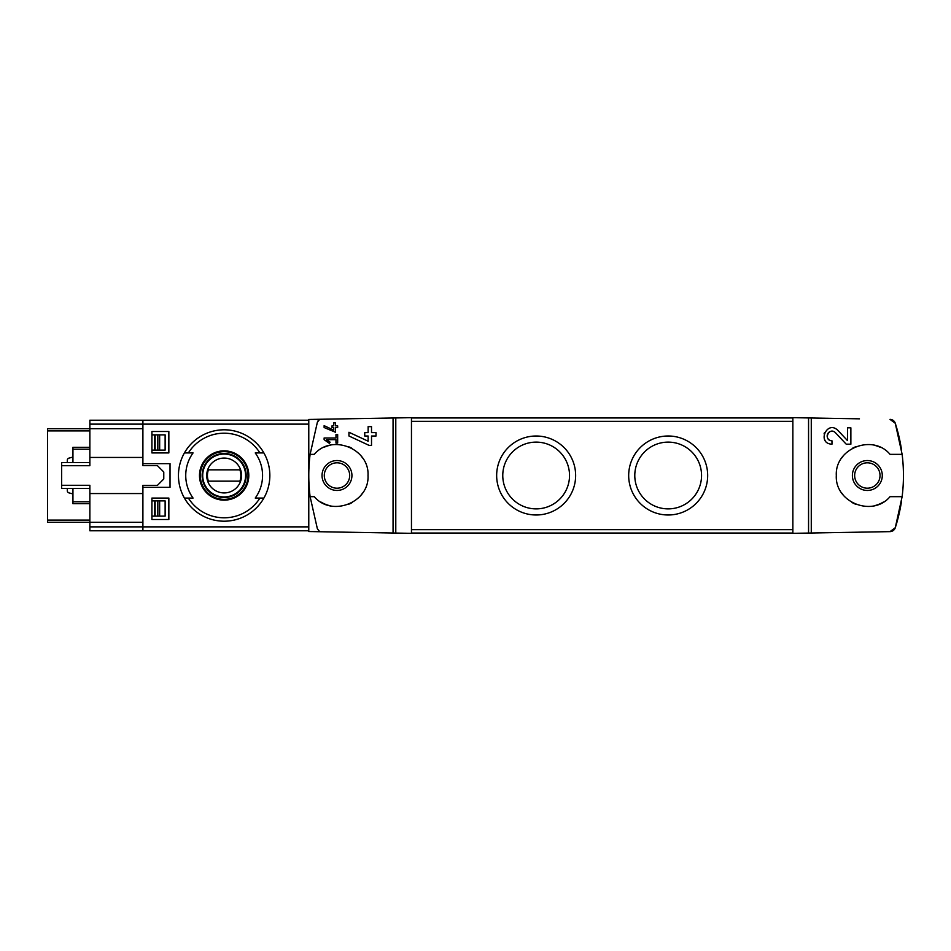 <?xml version="1.0" encoding="UTF-8"?>
<svg xmlns="http://www.w3.org/2000/svg" width="951" height="951" viewBox="0 0 951 951"><rect width="100%" height="100%" fill="white"/><g stroke="black" fill="none" stroke-linecap="round" stroke-linejoin="round"><path stroke-width="1.43" d="M901.429 449.264A170.954 170.954 0 0 0 895.283 423.278A5.647 5.647 0 0 0 890.005 419.367L895.283 423.278L902.13 454.34L890.041 454.34C872.602 433.525 834.823 448.444 836.309 475.512C834.835 502.592 872.685 517.451 890.041 496.66L902.13 496.66L895.283 527.722L890.005 531.633A5.647 5.647 0 0 0 895.283 527.722A170.954 170.954 0 0 0 901.429 501.736L901.429 501.736M859.442 418.832L792.861 417.667L792.861 533.333L811.274 533.012L811.274 417.988M811.274 533.012L890.005 531.633M847.484 440.586L837.926 430.411C826.942 419.534 816.433 443.63 831.97 444.188L831.97 440.8C822.865 440.491 829.01 426.345 835.465 432.729L846.224 444.188L850.872 444.188L850.872 427.819L847.484 427.819L847.484 440.586L837.926 430.411M324.125 425.668L324.125 427.534L335.406 432.23L335.406 427.546L337.664 427.546L337.664 425.846L335.406 425.846L335.406 422.862L333.718 422.862L333.718 425.846L332.018 425.846L332.018 427.546L333.718 427.546L333.718 430.137L324.125 425.668L333.718 430.137M319.714 531.728L317.361 528.732L310.109 496.66L314.282 496.66C331.649 517.451 369.487 502.592 368.013 475.512C369.499 448.444 331.721 433.525 314.282 454.34L310.109 454.34L317.361 422.268L319.714 419.272L308.778 419.462L308.778 531.538L411.462 533.333L411.462 417.667L393.06 417.988L393.06 533.012M393.06 417.988L319.714 419.272A5.647 5.647 0 0 0 317.361 422.268M324.125 437.983L324.125 439.671L329.331 443.321L330.128 442.191L326.538 439.671L335.976 439.671L335.976 443.059L337.664 443.059L337.664 434.595L335.976 434.595L335.976 437.983L324.125 437.983M348.946 432.253L348.946 435.986L369.071 445.377L371.52 445.377L371.52 436.01L376.025 436.01L376.025 432.622L371.52 432.622L371.52 426.642L368.132 426.642L368.132 432.622L364.744 432.622L364.744 436.01L368.132 436.01L368.132 441.193L348.946 432.253L368.132 441.193M142.9 487.352L142.9 530.789L89.869 530.789L89.869 493.557L142.9 493.557L142.9 485.379L142.9 487.352L170.027 487.352L170.027 463.648L142.9 463.648L142.9 465.621L142.9 457.443L89.869 457.443L89.869 428.675L142.9 428.675L142.9 424.134L142.9 463.648M151.922 452.938L168.85 452.938L168.85 431.492L151.922 431.492L151.922 452.938L168.85 452.938M151.922 519.508L168.85 519.508L168.85 498.062L151.922 498.062L151.922 519.508L168.85 519.508M188.357 452.938L193.065 452.938A38.409 38.409 0 0 0 193.065 498.062L184.411 498.062A45.696 45.696 0 0 1 184.411 452.938L188.357 452.938A42.319 42.319 0 0 1 259.944 452.938L263.891 452.938A45.696 45.696 0 0 1 263.891 498.062L255.237 498.062A38.409 38.409 0 0 0 255.237 452.938L263.891 452.938L255.237 452.938M188.357 498.062L184.411 498.062L188.357 498.062A42.319 42.319 0 0 0 259.944 498.062L263.891 498.062L259.944 498.062M867.336 462.804A12.696 12.696 0 0 1 880.032 475.5A12.696 12.696 0 0 1 867.336 488.196A12.696 12.696 0 0 1 854.652 475.5A12.696 12.696 0 0 1 867.336 462.804M336.987 462.804A12.696 12.696 0 0 1 347.983 481.848A12.696 12.696 0 0 1 325.991 481.848A12.696 12.696 0 0 1 336.987 462.804M336.987 460.546A14.954 14.954 0 0 1 349.932 482.977A14.954 14.954 0 0 1 324.041 482.977A14.954 14.954 0 0 1 336.987 460.546M310.109 454.34A169.266 169.266 0 0 0 310.109 496.66M320.962 502.069A31.026 31.026 0 0 0 330.104 505.754M348.363 504.375A31.026 31.026 0 0 0 352.298 502.485M361.178 494.936A31.026 31.026 0 0 0 362.628 492.975M362.64 458.037A31.026 31.026 0 0 0 361.332 456.254M351.882 448.278A31.026 31.026 0 0 0 348.399 446.637M330.14 445.234A31.026 31.026 0 0 0 324.648 447.029M808.552 533.059L808.552 417.941M902.13 496.66A170.954 170.954 0 0 0 902.13 454.34M792.861 533.047L411.462 533.047M792.861 417.953L411.462 417.953M668.173 514.99A39.49 39.49 0 0 0 702.385 455.755A39.49 39.49 0 0 0 633.972 455.755A39.49 39.49 0 0 0 668.173 514.99M536.15 514.99A39.49 39.49 0 0 0 570.35 455.755A39.49 39.49 0 0 0 501.95 455.755A39.49 39.49 0 0 0 536.15 514.99M536.15 508.88A33.38 33.38 0 0 0 565.06 458.81A33.38 33.38 0 0 0 507.24 458.81A33.38 33.38 0 0 0 536.15 508.88M668.173 508.88A33.38 33.38 0 0 0 697.083 458.81A33.38 33.38 0 0 0 639.262 458.81A33.38 33.38 0 0 0 668.173 508.88M867.336 490.454A14.954 14.954 0 0 0 880.293 468.023A14.954 14.954 0 0 0 854.39 468.023A14.954 14.954 0 0 0 867.336 490.454M879.675 447.029A31.026 31.026 0 0 0 874.183 445.234M855.936 446.637A31.026 31.026 0 0 0 852.453 448.278M843.002 456.254A31.026 31.026 0 0 0 841.683 458.037M841.694 492.975A31.026 31.026 0 0 0 843.145 494.936M852.025 502.485A31.026 31.026 0 0 0 855.971 504.375M874.219 505.754A31.026 31.026 0 0 0 883.36 502.069M395.782 533.059L395.782 417.941M89.869 526.866L142.9 526.866L142.9 530.789L308.778 530.789M308.778 526.866L142.9 526.866L142.9 522.325L47.55 522.325L47.55 428.675L89.869 428.675L89.869 420.211L142.9 420.211L142.9 424.134L142.9 420.211L308.778 420.211M224.151 450.845A24.655 24.655 0 0 1 245.001 488.648A24.655 24.655 0 0 1 202.563 487.411A24.655 24.655 0 0 1 224.151 450.845M224.151 429.804A45.696 45.696 0 0 1 263.891 452.938A45.696 45.696 0 0 0 184.411 452.938A45.696 45.696 0 0 1 224.151 429.804M263.891 498.062A45.696 45.696 0 0 1 184.411 498.062A45.696 45.696 0 0 0 263.891 498.062M224.151 499.37A23.87 23.87 0 0 0 248.021 475.5A23.87 23.87 0 0 0 224.151 451.63A23.87 23.87 0 0 0 200.281 475.5A23.87 23.87 0 0 0 224.151 499.37M224.151 453.496A22.004 22.004 0 0 1 243.206 486.508A22.004 22.004 0 0 1 205.095 486.508A22.004 22.004 0 0 1 224.151 453.496M224.151 458.073A17.427 17.427 0 0 1 239.236 484.214A17.427 17.427 0 0 1 209.054 484.214A17.427 17.427 0 0 1 224.151 458.073M208.424 469.853A16.702 16.702 0 0 0 208.424 481.147L239.866 481.147A16.702 16.702 0 0 0 239.866 469.853L208.424 469.853M224.151 454.055A21.445 21.445 0 0 1 242.719 486.223A21.445 21.445 0 0 1 205.582 486.223A21.445 21.445 0 0 1 224.151 454.055M151.922 431.492L168.85 431.492M151.922 498.062L168.85 498.062M330.128 442.191L326.538 439.671M824.446 432.788A8.179 8.179 0 0 0 824.065 433.87M824.648 439.671A8.179 8.179 0 0 0 825.088 440.444M835.465 432.729A4.791 4.791 0 0 0 827.548 434.131M827.311 434.833A4.791 4.791 0 0 0 827.691 438.173M827.941 438.613A4.791 4.791 0 0 0 831.97 440.8M72.942 457.062L68.971 458.12A2.259 2.259 0 0 0 67.295 460.308L67.295 462.519M67.295 488.481L67.295 490.692A2.259 2.259 0 0 0 68.971 492.88L72.942 493.938M142.9 465.621L157.391 465.621L163.774 472.005L163.774 478.995L157.391 485.379L142.9 485.379M89.869 488.481L61.66 488.481L61.66 465.717L89.869 465.717L89.869 457.443M89.869 493.557L89.869 485.283L61.66 485.283M151.922 450.108L165.129 450.108L165.129 434.88L159.661 434.88L159.661 450.108M151.922 434.88L159.661 434.88M151.922 516.12L165.129 516.12L165.129 500.892L151.922 500.892M154.585 516.12L154.585 500.892L154.573 516.12M72.942 462.519L72.942 447.291L89.869 447.291M72.942 488.481L72.942 503.709L89.869 503.709M61.66 465.717L61.66 462.519L89.869 462.519M89.869 424.134L308.778 424.134M792.861 529.659L411.462 529.659M792.861 421.341L411.462 421.341M47.55 430.922L89.869 430.922M47.55 520.078L89.869 520.078M159.661 500.892L159.661 516.12M154.585 434.88L154.585 450.108L154.573 434.88M155.144 434.88L155.144 450.108M155.144 500.892L155.144 516.12M157.83 434.88L157.83 450.108M157.83 500.892L157.83 516.12M72.942 449.193L89.869 449.193M72.942 501.807L89.869 501.807"/></g></svg>

